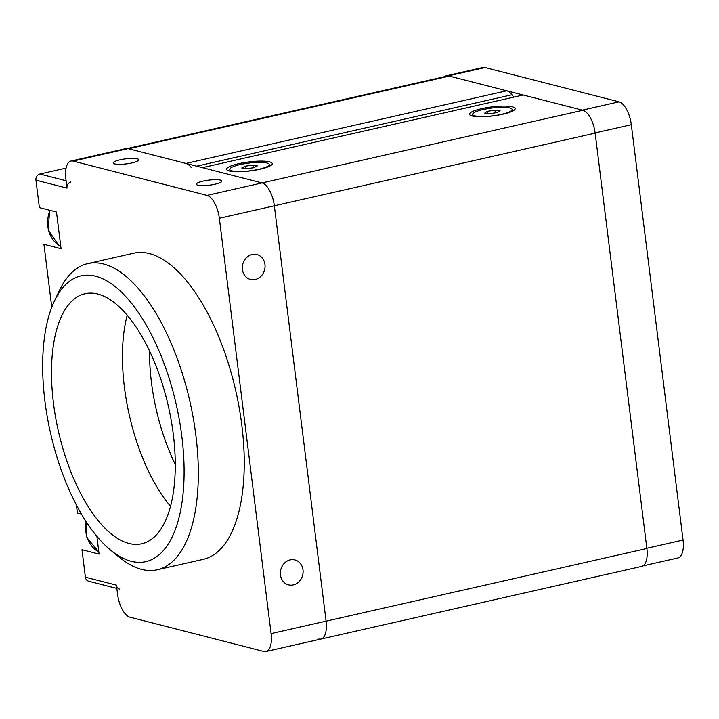 <?xml version="1.0" encoding="UTF-8"?>
<svg xmlns="http://www.w3.org/2000/svg" width="719" height="719" viewBox="0 0 719 719"><rect width="100%" height="100%" fill="white"/><g stroke="black" fill="none" stroke-linecap="round" stroke-linejoin="round"><path stroke-width="1.08" d="M220.382 180.092A12.87 2.543 172.9 0 1 221.883 181.053A12.87 2.543 172.9 0 1 212.366 184.729A12.87 2.543 172.9 0 1 197.842 185.196A12.87 2.543 172.9 0 1 196.35 184.235A12.87 2.543 172.9 0 1 205.868 180.559A12.87 2.543 172.9 0 1 220.382 180.092M137.275 158.818A12.87 2.543 172.9 0 1 138.776 159.78A12.87 2.543 172.9 0 1 129.258 163.456A12.87 2.543 172.9 0 1 114.743 163.923A12.87 2.543 172.9 0 1 113.243 162.961A12.87 2.543 172.9 0 1 122.76 159.285A12.87 2.543 172.9 0 1 137.275 158.818M54.374 301.153L59.326 290.683A156.976 69.06 77.2 0 1 87.871 263.576A156.976 69.06 77.2 0 1 103.527 263.972A156.976 69.06 77.2 0 1 193.321 418.44A156.976 69.06 77.2 0 1 157.227 569.772A156.976 69.06 77.2 0 1 141.571 569.376A156.976 69.06 77.2 0 1 119.785 557.611L110.798 550.296A146.505 64.458 77.2 0 1 50.519 432.991A146.505 64.458 77.2 0 1 54.374 301.153A146.505 64.458 77.2 0 1 95.627 276.222A146.505 64.458 77.2 0 1 181.826 436.271A146.505 64.458 77.2 0 1 131.137 561.269A146.505 64.458 77.2 0 1 110.798 550.296M87.871 263.576L133.797 253.178A156.976 69.06 77.2 0 1 149.453 253.564A156.976 69.06 77.2 0 1 239.247 408.041A156.976 69.06 77.2 0 1 203.144 559.364L157.227 569.772M97.847 294.044A128.198 56.397 77.2 0 1 171.185 420.193A128.198 56.397 77.2 0 1 141.706 543.78A128.198 56.397 77.2 0 1 128.917 543.456A128.198 56.397 77.2 0 1 55.588 417.299A128.198 56.397 77.2 0 1 85.067 293.72A128.198 56.397 77.2 0 1 97.847 294.044M303.005 569.843A12.87 11.27 -75.6 0 1 288.544 584.862A12.87 11.27 -75.6 0 1 280.464 574.948A12.87 11.27 -75.6 0 1 294.925 559.939A12.87 11.27 -75.6 0 1 303.005 569.843M264.96 264.439A12.87 11.27 -75.6 0 1 250.509 279.457A12.87 11.27 -75.6 0 1 242.429 269.544A12.87 11.27 -75.6 0 1 256.89 254.526A12.87 11.27 -75.6 0 1 264.96 264.439M70.938 181.979A5.231 4.584 104.4 0 0 66.993 188.108L65.851 178.941A20.932 9.212 77.2 0 1 71.001 161.038A20.932 9.212 77.2 0 1 73.095 161.083L207.036 195.379A20.932 9.212 77.2 0 1 219.349 218.243L271.09 633.601A20.932 9.212 77.2 0 1 265.931 651.513A20.932 9.212 77.2 0 1 263.846 651.459L129.896 617.163A20.932 9.212 77.2 0 1 117.583 594.298L116.442 585.14A5.231 4.584 104.4 0 0 119.731 589.167M71.001 161.038L125.996 148.581A20.932 9.212 77.2 0 1 128.09 148.626L262.031 182.923A20.932 9.212 77.2 0 1 274.343 205.787L326.084 621.144A20.932 9.212 77.2 0 1 320.926 639.056A20.932 9.212 -102.8 0 0 326.084 621.144L274.343 205.787A20.932 9.212 -102.8 0 0 262.031 182.923L202.39 167.653L523.189 94.998L582.83 110.268A20.932 9.212 77.2 0 1 595.143 133.132L646.875 548.489A20.932 9.212 77.2 0 1 641.725 566.392L320.926 639.056A20.932 9.212 -102.8 0 1 318.841 639.002M170.502 506.275A128.198 56.397 77.2 0 1 127.209 315.156M513.815 97.119L511.955 94.764A20.932 9.212 -102.8 0 0 506.724 90.783L449.375 76.097A20.932 9.212 77.2 0 0 447.281 76.043L127.38 148.5M449.375 76.097L128.575 148.752L185.924 163.438A20.932 9.212 77.2 0 1 191.155 167.419M260.197 169.19A23.026 4.548 172.9 0 1 227.177 170.133A23.026 4.548 172.9 0 1 238.69 163.68A23.026 4.548 172.9 0 1 262.893 161.128A23.026 4.548 172.9 0 1 271.935 164.552A23.026 4.548 172.9 0 1 260.197 169.19M503.084 114.177A23.026 4.548 172.9 0 1 470.064 115.121A23.026 4.548 172.9 0 1 481.577 108.668A23.026 4.548 172.9 0 1 505.79 106.106A23.026 4.548 172.9 0 1 514.822 109.54A23.026 4.548 172.9 0 1 503.084 114.177M444.531 76.663A20.932 9.212 77.2 0 1 446.301 75.792A20.932 9.212 77.2 0 1 448.395 75.846L582.336 110.142L619.005 101.837A20.932 9.212 77.2 0 1 631.318 124.702L683.05 540.059A20.932 9.212 77.2 0 1 677.9 557.962L643.002 565.871M446.301 75.792L482.97 67.487A20.932 9.212 77.2 0 1 485.055 67.541L619.005 101.837M96.876 536.302L99.096 554.106L81.984 549.729L85.399 577.186L116.442 585.14M66.993 188.108L35.95 180.154L39.374 207.62L56.477 211.997L61.052 248.702L43.94 244.325L51.777 307.247M35.95 180.154A5.231 4.584 -75.6 0 1 39.896 174.025L66.076 168.102M76.412 505.017L77.409 513.024L81.427 514.049M116.855 588.43L88.689 581.222A5.231 4.584 -75.6 0 1 85.399 577.186M265.814 162.764A19.88 3.928 -7.1 0 0 243.453 163.905A19.88 3.928 -7.1 0 0 229.774 169.405A19.88 3.928 -7.1 0 0 233.199 171.122A19.88 3.928 -7.1 0 0 255.551 169.981A19.88 3.928 -7.1 0 0 269.239 164.489A19.88 3.928 -7.1 0 0 265.814 162.764M246.123 168.758L253.897 167.707L257.285 165.9L252.89 165.136L245.116 166.179L241.728 167.994L246.123 168.758M245.422 168.632L245.116 166.179M253.223 167.797L252.89 165.136M507.398 107.562A19.88 3.928 -7.1 0 0 485.334 109.081A19.88 3.928 -7.1 0 0 472.662 114.384A19.88 3.928 -7.1 0 0 477.389 116.298A19.88 3.928 -7.1 0 0 499.453 114.779A19.88 3.928 -7.1 0 0 512.126 109.477A19.88 3.928 -7.1 0 0 507.398 107.562M489.792 113.71L497.458 112.515L500.065 110.726L494.996 110.151L487.329 111.346L484.732 113.135L489.792 113.71M487.59 113.458L487.329 111.346M495.328 112.847L494.996 110.151M175.247 464.366A122.967 54.096 77.2 0 1 149.561 350.926M595.143 133.132L219.349 218.243M207.036 195.379L582.83 110.268M646.875 548.489L271.09 633.601M128.09 148.626L73.095 161.083M196.629 166.179L511.955 94.764M185.924 163.438L506.724 90.783M485.055 67.541L448.395 75.846M631.318 124.702L595.116 132.898M683.05 540.059L646.848 548.255M39.896 174.025L66.076 180.73M50.006 210.334A28.778 25.21 104.4 0 0 58.886 245.431A28.778 25.21 104.4 0 0 60.791 246.599L58.67 245.332L48.209 230.008L49.629 210.245M86.244 521.832A28.778 25.21 104.4 0 0 98.827 552.003L86.927 537.65L85.947 521.365M265.931 651.513L320.926 639.056M229.999 171.167L229.774 169.405M269.454 166.251L269.239 164.489M472.886 116.154L472.662 114.384M512.341 111.238L512.126 109.477"/></g></svg>
